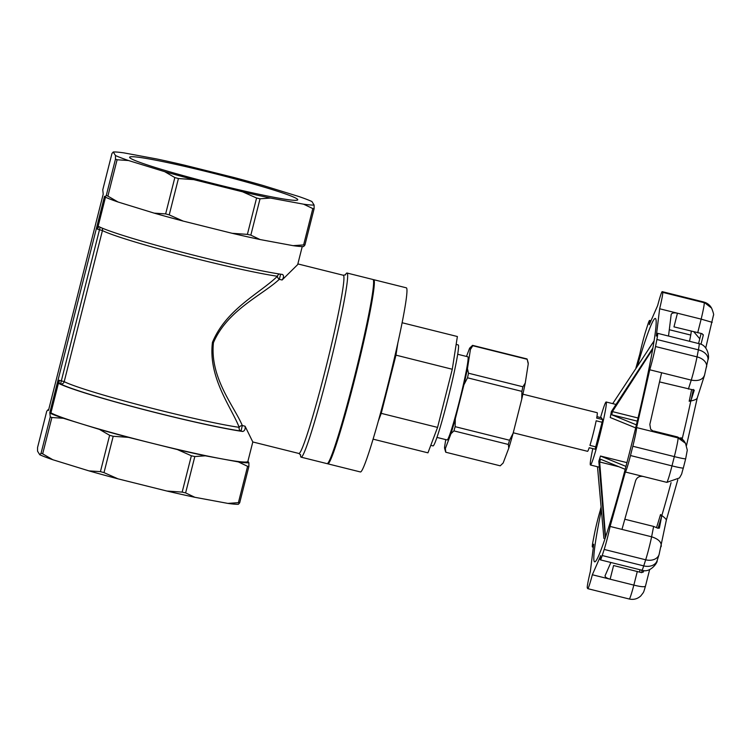 <?xml version="1.0" encoding="UTF-8"?>
<svg xmlns="http://www.w3.org/2000/svg" width="751" height="751" viewBox="0 0 751 751"><rect width="100%" height="100%" fill="white"/><g stroke="black" fill="none" stroke-linecap="round" stroke-linejoin="round"><path stroke-width="1.13" d="M635.956 367.868L639.88 353.862A18.362 1.089 104 0 1 645.813 330.862L647.766 324.77A18.362 1.089 104 0 1 649.596 320.433A18.362 1.089 104 0 1 649.249 324.714L657.651 305.544A18.362 1.089 104 0 1 662.213 291.641A18.362 1.089 104 0 1 662.269 291.688L662.682 292.364L704.194 302.719A18.362 1.089 104 0 1 701.152 319.119L659.65 308.764L656.29 336.082A18.362 1.089 104 0 1 657.585 333.322A18.362 1.089 104 0 1 656.89 339.49L655.52 346.53L697.031 356.875A18.362 1.089 104 0 1 691.258 380.128L649.746 369.774L636.595 427.582L654.384 432.013L653.774 431.027L677.486 436.941L682.959 439.917L680.913 437.617L684.086 441.044M697.322 397.57C697.332 398.912 695.163 400.048 690.807 400.987L689.183 401.259L691.127 399.992L694.281 390.173L659.528 381.902M659.378 528.103L661.603 516.66L660.523 514.557L661.828 515.515C665.283 518.143 666.747 519.767 666.24 520.387M597.496 466.756L603.907 538.439M654.083 340.945L612.9 403.343M635.665 427.882L610.234 417.518A32.462 1.924 104 0 0 610.863 414.364A32.462 1.924 104 0 0 611.389 411.539L652.882 348.07M637.289 421.142L611.793 414.787L636.397 424.869M611.793 414.787L612.412 411.604L652.685 349.177M626.944 462.635L600.481 456.035L625.958 466.409M600.481 456.035A32.462 1.924 104 0 1 599.617 458.805A32.462 1.924 104 0 1 598.819 461.208L605.297 537.829M618.711 466.718L599.664 461.968L605.559 537.04M599.664 461.968L600.49 459.199M625.189 469.319L600.547 459.218M600.556 417.556A32.462 1.924 104 0 1 606.17 401.992A32.462 1.924 104 0 1 599.72 435.777A32.462 1.924 104 0 1 590.455 465A32.462 1.924 104 0 1 592.811 448.629M601.354 417.753L602.724 419.762L595.121 449.201M636.595 427.582A18.362 1.089 104 0 1 632.83 446.254L630.483 455.538L671.985 465.883A18.362 1.089 104 0 1 666.86 482.367L625.348 472.013L610.112 526.442A18.362 1.089 104 0 1 604.179 549.441L602.218 555.533A18.362 1.089 104 0 1 600.396 559.87A18.362 1.089 104 0 1 600.744 555.59L592.342 574.759L610.131 579.199C606.742 578.232 605.043 577.106 605.043 575.82L610.873 562.49M637.308 571.445L633.844 585.113L610.131 579.199L613.586 565.522L641.673 572.647L643.476 571.586L643.738 570.535M624.813 519.241L653.623 526.423L657.867 528.225L659.397 528.019A123.877 7.35 104 0 1 659.359 528.169M637.449 365.634A125.408 7.435 104 0 1 655.341 318.471A125.408 7.435 104 0 1 624.963 470.173A125.408 7.435 104 0 1 598.707 555.656A125.408 7.435 104 0 1 594.642 561.832A125.408 7.435 104 0 1 601.194 510.83M700.983 344.315L703.246 335.368L702.138 333.679L673.976 326.873L677.44 313.205C673.985 312.5 671.901 312.914 671.187 314.434L668.512 336.044M643.138 476.453C639.448 475.899 636.932 477.326 635.599 480.724L621.969 529.399L610.112 526.442M600.894 507.657L600.237 510.53A18.362 1.089 104 0 0 594.463 533.783L593.102 540.823A18.362 1.089 104 0 0 592.398 546.981A18.362 1.089 104 0 0 593.703 544.231L590.342 571.539A18.362 1.089 104 0 0 587.301 587.939L587.723 588.615A18.362 1.089 104 0 0 587.77 588.662A18.362 1.089 104 0 0 592.342 574.759M661.612 372.74L649.84 424.428L650.648 429.262L654.384 432.013L678.106 437.927L685.503 443.306L687.278 450.074M653.623 526.423L651.615 536.796L621.969 529.399M691.22 331.172A18.362 1.089 104 0 1 690.751 335.068L669.291 329.717M630.483 455.538A18.362 1.089 104 0 1 625.348 472.013M662.682 292.364A18.362 1.089 104 0 1 659.65 308.764M655.52 346.53A18.362 1.089 104 0 1 649.746 369.774M701.105 333.51L698.561 343.545M697.698 332.787L701.152 319.119L712.192 322.339M703.283 334.993L703.246 335.368A123.877 7.35 104 0 0 703.227 334.646M602.218 555.533L643.729 565.888L645.682 559.795A18.362 1.089 104 0 0 651.615 536.796C658.674 539.077 661.847 542.372 661.143 546.672M666.306 520.246L659.087 554.557A12.241 9.125 17.8 0 1 645.682 559.795L604.179 549.441M688.376 389.093L691.258 380.128C698.58 381.367 703.03 379.602 704.626 374.843M697.247 397.946L704.485 375.406L707.921 359.945C709.789 356.753 707.48 344.962 699.097 343.676A18.362 1.089 104 0 1 698.392 349.835L697.031 356.875A12.241 8.13 11 0 1 706.55 366.986M666.86 482.367L679.467 477.936M649.643 569.624L645.447 586.221C643.278 593.44 644.058 591.581 640.81 595.909C637.505 598.923 633.666 599.965 629.282 599.016A18.362 1.089 104 0 0 633.844 585.113C641.025 586.869 644.893 587.198 645.456 586.08M641.683 570.169A123.877 7.35 104 0 0 643.476 571.586L643.128 572.215M217.461 184.605A86.712 4.985 -165.8 0 1 129.707 157.579A86.712 4.985 -165.8 0 1 129.632 157.25A86.712 4.985 -165.8 0 1 214.908 173.688A86.712 4.985 -165.8 0 1 297.753 199.794A86.712 4.985 -165.8 0 1 217.461 184.605M314.115 208.694A110.19 6.337 -165.8 0 1 312.82 208.581L303.62 244.929A110.19 6.337 14.2 0 0 304.915 245.033L314.115 208.694L314.106 205.061L311.909 201.521A105.6 6.064 -165.8 0 0 298.823 196.509L262.7 185.384A105.6 6.064 -165.8 0 0 233.674 177.424L184.784 165.229A105.6 6.064 -165.8 0 0 156.818 158.977L123.793 152.857A105.6 6.064 -165.8 0 0 113.27 151.984L115.466 155.523L115.476 159.146A110.19 6.337 -165.8 0 0 117.09 159.766L128.552 160.536A105.6 6.064 -165.8 0 1 115.466 155.523M128.552 160.536L164.676 171.66L174.842 177.555A110.19 6.337 -165.8 0 0 178.419 178.541L193.702 179.62A105.6 6.064 -165.8 0 1 164.676 171.66M193.702 179.62L242.601 191.815L256.579 198.029A110.19 6.337 -165.8 0 0 260.034 198.799L270.567 198.067A105.6 6.064 -165.8 0 1 242.601 191.815M270.567 198.067L303.582 204.188L312.82 208.581M314.106 205.061A105.6 6.064 -165.8 0 1 303.582 204.188M303.62 244.929L293.087 245.661A105.6 6.064 14.2 0 0 303.611 246.544L304.915 245.033M260.071 239.541L250.834 235.147A110.19 6.337 14.2 0 1 247.389 234.378L232.106 233.289A105.6 6.064 14.2 0 0 260.071 239.541L293.087 245.661M250.834 235.147L260.034 198.799M247.389 234.378L256.579 198.029M183.206 221.094L169.228 214.88A110.19 6.337 14.2 0 1 165.642 213.904L154.18 213.134A105.6 6.064 14.2 0 0 183.206 221.094L232.106 233.289M169.228 214.88L178.419 178.541M165.642 213.904L174.842 177.555M118.057 202.01L107.891 196.114A110.19 6.337 14.2 0 1 106.276 195.495L104.971 196.997A105.6 6.064 14.2 0 0 118.057 202.01L154.18 213.134M107.891 196.114L117.09 159.766M106.276 195.495L115.476 159.146M50.261 416.889A110.19 6.337 14.2 0 0 51.875 417.509L42.676 453.848A110.19 6.337 -165.8 0 1 41.061 453.238L50.261 416.889L49.819 412.562L104.539 196.302L104.971 196.997M41.061 453.238L39.756 454.74L37.559 451.191L37.55 447.568L46.75 411.229L48.055 409.717L48.486 410.421L103.206 194.152L102.765 189.834L111.965 153.486L113.27 151.984M282.601 274.49L282.507 274.472A102.54 5.895 -165.8 0 1 181.611 252.092A102.54 5.895 -165.8 0 1 98.785 226.539L97.405 229.168L105.487 197.231M282.507 274.472C283.981 275.57 283.84 277.41 282.085 280.001L297.678 264.605L302.249 246.553M49.819 412.562L50.927 412.843A102.54 5.895 14.2 0 0 81.399 423.836A102.54 5.895 14.2 0 0 152.932 443.456A102.54 5.895 14.2 0 0 221.855 458.87A102.54 5.895 14.2 0 0 247.877 461.414L252.805 441.973L245.079 426.221C245.464 429.093 244.695 430.849 242.77 431.487A102.54 5.895 -165.8 0 1 141.883 409.098A102.54 5.895 -165.8 0 1 59.057 383.554L59.179 380.259L50.927 412.843M50.251 413.266A105.6 6.064 14.2 0 0 63.337 418.269L99.461 429.403A105.6 6.064 14.2 0 0 128.487 437.364L177.386 449.558A105.6 6.064 14.2 0 0 205.342 455.81L238.367 461.921A105.6 6.064 14.2 0 0 248.891 462.804L247.924 461.245M48.665 409.699A105.6 6.064 14.2 0 0 48.055 409.717M238.367 461.921L247.595 466.324A110.19 6.337 14.2 0 0 248.9 466.427L239.7 502.776L238.396 504.278A105.6 6.064 -165.8 0 1 227.872 503.405L194.847 497.284A105.6 6.064 -165.8 0 1 166.891 491.032L117.991 478.838A105.6 6.064 -165.8 0 1 88.965 470.877L52.842 459.743A105.6 6.064 -165.8 0 1 39.756 454.74M239.7 502.776A110.19 6.337 -165.8 0 1 238.405 502.663L227.872 503.405M247.595 466.324L238.405 502.663M194.847 497.284L185.619 492.891A110.19 6.337 -165.8 0 1 182.164 492.112L166.891 491.032M177.386 449.558L191.364 455.773A110.19 6.337 14.2 0 0 194.819 456.542L185.619 492.891M191.364 455.773L182.164 492.112M117.991 478.838L104.004 472.623A110.19 6.337 -165.8 0 1 100.427 471.637L88.965 470.877M99.461 429.403L109.627 435.298A110.19 6.337 14.2 0 0 113.204 436.275L104.004 472.623M109.627 435.298L100.427 471.637M52.842 459.743L42.676 453.848M248.9 466.427L248.891 462.804M194.819 456.542L205.342 455.81M113.204 436.275L128.487 437.364M51.875 417.509L63.337 418.269M282.085 280.001L279.316 279.316C262.052 295.312 227.346 310.163 213.453 342.634C209.623 377.744 234.152 406.169 242.31 425.526A3.06 2.403 -28 0 0 239.194 427.347C231.411 407.333 208.036 377.819 212.449 342.381C225.957 309.346 260.268 292.984 277.429 276.265A97.949 5.633 -165.8 0 1 181.188 254.861A97.949 5.633 -165.8 0 1 102.436 230.566L64.201 381.658A3.06 2.966 -62.7 0 1 60.559 383.93L59.057 383.554M280.639 274.199L279.316 279.316A3.06 2.225 51.5 0 1 277.429 276.265A3.06 2.675 -81.7 0 1 279.503 274.021M101.939 228.004A3.06 2.966 -62.7 0 1 102.436 230.566L97.405 229.168M242.77 431.487L241.024 431.055A3.06 2.675 98.3 0 1 239.194 427.347A97.949 5.633 -165.8 0 1 142.953 405.944A97.949 5.633 -165.8 0 1 64.201 381.658L59.179 380.259M300.466 454.59A94.889 5.623 -76 0 0 300.832 456.937A94.889 5.623 -76 0 0 301.104 457.171A94.889 5.623 -76 0 0 329.529 366.46A94.889 5.623 -76 0 0 347.037 273.035A94.889 5.623 -76 0 0 345.253 275.016M301.104 457.171L327.051 463.639A94.889 5.623 -76 0 0 355.476 372.937A94.889 5.623 -76 0 0 372.975 279.503L347.037 273.035M327.474 463.517A94.889 5.623 -76 0 0 327.511 463.592A94.889 5.623 -76 0 0 327.793 463.827A94.889 5.623 -76 0 0 356.218 373.116A94.889 5.623 -76 0 0 373.716 279.682A94.889 5.623 -76 0 0 373.294 279.804M327.793 463.827L360.405 471.957A94.889 5.623 -76 0 0 388.83 381.255A94.889 5.623 -76 0 0 406.329 287.821L373.716 279.682M373.078 439.147L427.948 452.834L437.57 427.403L381.236 413.36L378.326 421.048M402.114 322.742L457.378 336.523L452.28 369.257L437.57 427.403M395.148 354.941L452.28 369.257M430.783 445.343L433.036 445.906A52.035 3.088 -76 0 0 447.887 399.072A52.035 3.088 -76 0 0 458.223 344.925L456.148 344.409M436.951 437.42L447.117 439.955A42.854 2.544 -76 0 0 459.95 398.988A42.854 2.544 -76 0 0 467.854 356.791L457.697 354.265M445.737 439.607L444.545 447.286A52.035 3.088 -76 0 0 444.648 448.516A52.035 3.088 -76 0 0 445.343 448.582L450.975 433.702A52.035 3.088 -76 0 0 455.313 418.833L463.921 384.794A52.035 3.088 -76 0 0 467.451 368.619L470.426 349.468A52.035 3.088 -76 0 0 469.704 348.079A52.035 3.088 -76 0 0 469.619 348.164L466.484 356.453M463.921 384.794L467.507 377.809A55.095 3.267 -76 0 0 468.511 373.219L467.451 368.619M467.507 377.809L521.898 391.374A55.095 3.267 -76 0 0 522.903 386.784L468.511 373.219M470.426 349.468L472.792 345.723A55.095 3.267 -76 0 0 472.557 345.357L469.619 348.164M527.183 359.288L528.244 363.888A52.035 3.088 -76 0 0 528.131 362.649L527.174 359.269A55.095 3.267 -76 0 1 527.183 359.288L472.792 345.723M527.174 359.269A55.095 3.267 -76 0 0 526.949 358.922L472.557 345.357M450.975 433.702L453.914 430.886A55.095 3.267 -76 0 0 455.144 426.671L455.313 418.833M453.914 430.886L508.305 444.451A55.095 3.267 -76 0 0 509.535 440.236L455.144 426.671M445.606 451.886A55.095 3.267 -76 0 0 445.606 451.895A55.095 3.267 -76 0 0 445.831 452.252L445.343 448.582M508.305 444.451L508.793 448.122L503.161 463.001L500.222 465.817L445.831 452.252M528.244 363.888L525.259 383.038L522.903 386.784M521.898 391.374L521.738 399.213A52.035 3.088 -76 0 0 525.259 383.038M521.738 399.213L513.121 433.252L509.535 440.236M508.793 448.122A52.035 3.088 -76 0 0 513.121 433.252M602.612 419.574L596.679 418.1A19.892 1.183 -76 0 0 597.195 412.712L522.884 394.181M601.504 417.791L596.932 416.655M513.243 432.783L587.564 451.323A19.892 1.183 -76 0 0 589.188 447.727L595.261 449.239M595.862 446.873L589.939 445.399A19.892 1.183 -76 0 0 596.163 420.785L602.086 422.269M380.485 413.238L381.236 413.36L395.955 355.204L397.87 342.897M671.065 482.658A107.13 6.355 104 0 1 661.828 515.515M680.913 437.617A107.13 6.355 104 0 1 680.753 438.284M690.807 400.987A107.13 6.355 104 0 1 682.218 438.725M691.633 389.506A107.13 6.355 104 0 1 689.183 401.259M660.523 514.557A107.13 6.355 104 0 1 656.571 527.493M639.936 572.14A125.408 7.435 104 0 1 639.758 569.69M711.178 307.441A12.241 12.204 -31.8 0 0 703.771 302.043L704.194 302.719A12.241 12.204 -31.8 0 1 711.601 308.117L703.725 301.996A18.362 1.089 104 0 1 703.771 302.043L662.269 291.688M707.921 359.945A12.241 8.13 11 0 0 698.392 349.835L656.89 339.49M690.751 335.068L689.54 341.292M677.486 436.941L678.106 437.927A18.362 1.089 104 0 1 674.332 456.608L671.985 465.883A12.241 0.704 -165.8 0 0 683.326 468.033L685.672 458.748A12.241 0.704 -165.8 0 1 674.332 456.608L632.83 446.254M641.898 570.225C650.347 573.407 658.007 562.133 657.125 560.64A12.241 9.125 17.8 0 1 643.729 565.888A18.362 1.089 104 0 1 641.898 570.225L600.396 559.87M661.603 516.66A108.66 6.44 104 0 1 658.045 528.319M693.314 389.431A108.66 6.44 104 0 1 691.127 399.992M638.04 417.997L612.412 411.604M685.663 458.701A12.241 0.704 -165.8 0 1 685.672 458.748L687.296 450.074M683.316 467.986A12.241 0.704 -165.8 0 1 683.326 468.033C680.819 476.143 682.894 471.816 679.477 477.955M245.079 426.221L242.31 425.526L241.024 431.055A101.009 5.801 -165.8 0 1 141.77 408.985A101.009 5.801 -165.8 0 1 60.559 383.93L100.127 227.196M252.805 441.964L298.889 453.463A91.829 5.445 -76 0 0 326.394 365.681A91.829 5.445 -76 0 0 343.329 275.26L297.856 263.92M649.042 348.398L654.093 340.907M703.725 301.996L662.213 291.641M629.282 599.016L587.77 588.662M649.596 320.433L650.976 320.771M593.337 547.216L592.398 546.981M699.097 343.676L657.585 333.322M615.717 404.376L606.17 401.992M599.091 467.15L590.455 465M705.733 347.948L713.45 315.26C713.985 315.016 713.375 312.632 711.601 308.117M657.125 560.64L659.087 554.557M693.84 331.829L699.763 338.785M685.494 443.306L684.095 441.044M686.527 445.418L697.275 397.87M666.315 520.218L677.796 479.729M298.889 453.463L300.653 454.965M343.329 275.26L345.591 274.763M444.648 448.516L445.606 451.895"/></g></svg>
